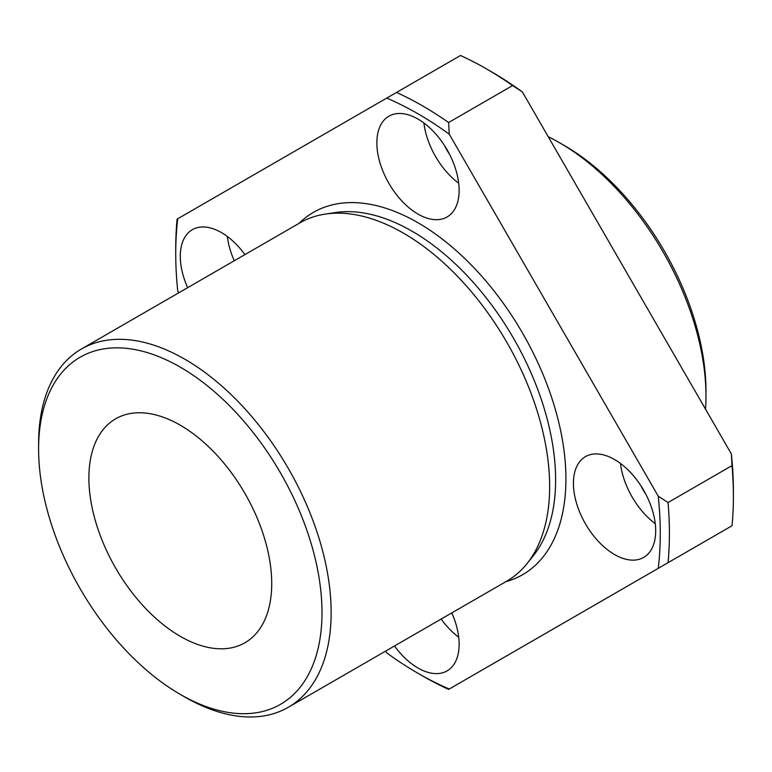 <?xml version="1.0" encoding="UTF-8"?>
<svg xmlns="http://www.w3.org/2000/svg" width="772" height="772" viewBox="0 0 772 772"><rect width="100%" height="100%" fill="white"/><g stroke="black" fill="none" stroke-linecap="round" stroke-linejoin="round"><path stroke-width="1.16" d="M385.672 651.076L386.733 652.909A342.614 197.806 -120 0 0 417.99 673.29A342.614 197.806 -120 0 0 449.265 689.01L658.236 568.356A342.614 197.806 -120 0 0 658.236 496.145L449.265 134.193A342.614 197.806 -120 0 0 386.733 98.092L177.753 218.746A342.614 197.806 -120 0 0 175.736 253.679A342.614 197.806 -120 0 0 177.753 290.957L178.815 292.781M614.551 554.537A58.18 33.592 -120 0 0 643.645 557.413A58.18 33.592 -120 0 0 643.645 490.239A58.18 33.592 -120 0 0 585.466 456.648A58.18 33.592 -120 0 0 576.549 503.267A58.18 33.592 -120 0 0 614.551 554.537M394.521 645.971A58.18 33.592 -120 0 0 417.999 668.021A58.18 33.592 -120 0 0 447.084 670.897A58.18 33.592 -120 0 0 451.784 612.91M244.917 254.615A58.18 33.592 -120 0 0 192.353 229.689A58.18 33.592 -120 0 0 187.654 287.676M417.999 214.095A58.18 33.592 -120 0 0 447.084 216.971A58.18 33.592 -120 0 0 447.084 149.787A58.18 33.592 -120 0 0 388.905 116.205A58.18 33.592 -120 0 0 379.988 162.824A58.18 33.592 -120 0 0 417.999 214.095M705.521 409.15A206.867 119.428 -120 0 0 705.975 396.19L705.975 390.912A200.402 115.704 -120 0 0 564.274 145.474L559.7 142.839A206.867 119.428 -120 0 0 548.255 136.74M705.975 396.19A206.867 119.428 -120 0 0 559.7 142.839M386.733 98.092L460.517 55.497A349.079 201.54 -120 0 1 486.563 68.94A349.079 201.54 -120 0 1 512.608 85.567L448.619 122.516L449.265 134.193M175.736 253.679L175.736 248.401A349.079 201.54 -120 0 1 177.106 219.123L177.753 218.746M731.373 526.128L658.236 568.356M732.02 525.761A349.079 201.54 -120 0 0 733.4 496.473L733.4 491.195A342.614 197.806 -120 0 0 731.373 453.926L522.403 91.974A342.614 197.806 -120 0 0 491.137 71.584L486.563 68.94M641.242 486.283A35.551 20.526 -120 0 0 645.865 494.292M620.466 463.432A58.18 33.592 -120 0 0 655.264 523.706M658.236 496.145L668.031 502.543L732.02 465.603L731.373 453.926M522.403 91.974L512.608 85.567M449.265 689.01L448.619 689.386A349.079 201.54 -120 0 1 422.564 675.934L417.99 673.29M448.619 122.516A349.079 201.54 -120 0 0 396.518 92.437M668.031 562.701A349.079 201.54 -120 0 0 668.031 502.543M288.303 707.287L506.799 581.142A206.867 119.428 -120 0 0 527.102 563.521A206.867 119.428 -120 0 0 506.799 342.276A206.867 119.428 -120 0 0 325.35 214.076A206.867 119.428 -120 0 0 299.941 222.847L81.446 348.992A206.867 119.428 -120 0 0 38.6 443.697L38.6 448.966A200.402 115.704 -120 0 0 180.301 694.404L184.875 697.048A206.867 119.428 -120 0 0 288.303 707.287A206.867 119.428 -120 0 0 288.303 468.43A206.867 119.428 -120 0 0 81.446 348.992M184.875 697.048L180.301 694.404A200.402 115.704 -120 0 0 322.001 612.592A200.402 115.704 -120 0 0 180.301 367.154A200.402 115.704 -120 0 0 38.6 448.966M180.301 636.35A129.291 74.643 -120 0 0 244.946 642.748A129.291 74.643 -120 0 0 244.946 493.462A129.291 74.643 -120 0 0 115.655 418.81A129.291 74.643 -120 0 0 95.844 522.412A129.291 74.643 -120 0 0 180.301 636.35M733.4 496.473A349.079 201.54 -120 0 0 732.02 465.603M423.905 122.989A58.18 33.592 -120 0 0 458.713 183.263M444.682 145.84A35.551 20.526 -120 0 0 449.304 153.85M441.14 619.048A58.18 33.592 -120 0 0 458.713 637.189M227.354 236.473A58.18 33.592 -120 0 0 234.283 260.753M505.863 581.683A209.193 120.779 -120 0 0 522.596 333.166A209.193 120.779 -120 0 0 299.005 223.388M527.102 563.521L533.491 555.502A203.017 117.219 -120 0 0 513.573 338.368A203.017 117.219 -120 0 0 335.492 212.551L325.35 214.076"/></g></svg>
